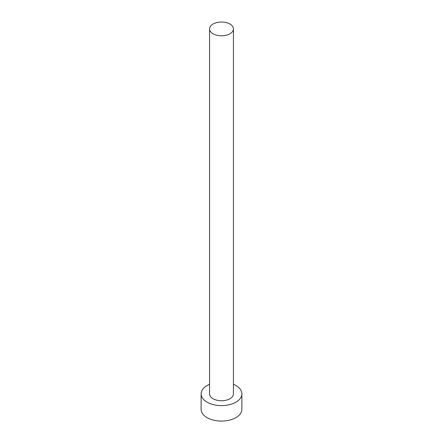 <?xml version="1.0" encoding="UTF-8"?>
<svg xmlns="http://www.w3.org/2000/svg" width="443" height="443" viewBox="0 0 443 443"><rect width="100%" height="100%" fill="white"/><g stroke="black" fill="none" stroke-linecap="round" stroke-linejoin="round"><path stroke-width="0.66" d="M213.061 33.784A11.939 6.894 0 0 0 226.068 35.279A11.939 6.894 0 0 0 233.439 28.911A11.939 6.894 0 0 0 229.939 24.038A11.939 6.894 0 0 0 216.932 22.543A11.939 6.894 0 0 0 209.561 28.911A11.939 6.894 0 0 0 213.061 33.784M209.561 28.911L209.561 393.855A11.939 6.894 0 0 0 213.061 398.728A11.939 6.894 0 0 0 226.068 400.223A11.939 6.894 0 0 0 233.439 393.855L233.439 28.911M209.561 384.319A20.384 11.767 0 0 0 201.116 393.855A20.384 11.767 0 0 0 207.086 402.178A20.384 11.767 0 0 0 229.302 404.725A20.384 11.767 0 0 0 241.884 393.855A20.384 11.767 0 0 0 235.914 385.532A20.384 11.767 0 0 0 233.439 384.319M201.116 393.855L201.116 409.31A20.384 11.767 0 0 0 207.086 417.627A20.384 11.767 0 0 0 229.302 420.18A20.384 11.767 0 0 0 241.884 409.31L241.884 393.855"/></g></svg>
